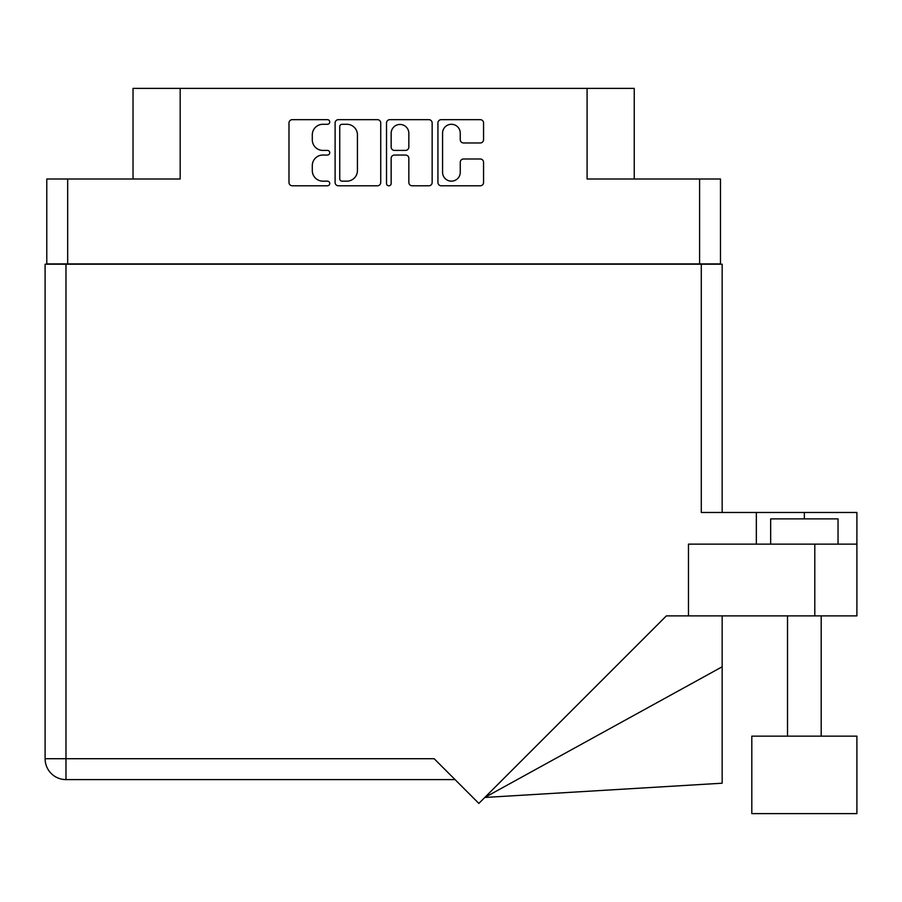 <?xml version="1.0" encoding="UTF-8"?>
<svg xmlns="http://www.w3.org/2000/svg" width="902" height="902" viewBox="0 0 902 902"><rect width="100%" height="100%" fill="white"/><g stroke="black" fill="none" stroke-linecap="round" stroke-linejoin="round"><path stroke-width="1.35" d="M442.566 172.316A8.84 8.84 0 0 0 451.406 181.155A8.84 8.84 0 0 0 460.257 172.316L460.257 162.315A3.304 3.304 0 0 1 463.56 159L480.259 159A3.304 3.304 0 0 1 483.562 162.315L483.562 182.475A3.304 3.304 0 0 1 480.259 185.789L441.247 185.789A3.304 3.304 0 0 1 437.932 182.475L437.932 122.965A3.304 3.304 0 0 1 441.247 119.662L480.259 119.662A3.304 3.304 0 0 1 483.562 122.965L483.562 139.663A3.304 3.304 0 0 1 480.259 142.967L463.56 142.967A3.304 3.304 0 0 1 460.257 139.663L460.257 133.135A8.84 8.84 0 0 0 451.406 124.284A8.84 8.84 0 0 0 442.566 133.135L442.566 172.316M388.841 185.789A2.311 2.311 0 0 0 391.152 183.467L391.152 158.346A3.304 3.304 0 0 1 394.456 155.043L405.539 155.043A3.304 3.304 0 0 1 408.843 158.346L408.843 182.475A3.304 3.304 0 0 0 412.146 185.789L428.845 185.789A3.304 3.304 0 0 0 432.148 182.475L432.148 122.965A3.304 3.304 0 0 0 428.845 119.662L389.833 119.662A3.304 3.304 0 0 0 386.518 122.965L386.518 183.467A2.311 2.311 0 0 0 388.841 185.789M720.472 264.218L720.472 179.002L720.472 263.88L46.78 263.88L46.78 179.002L46.78 264.218M380.734 182.475L380.734 122.965A3.304 3.304 0 0 0 377.431 119.662L338.419 119.662A3.304 3.304 0 0 0 335.104 122.965L335.104 182.475A3.304 3.304 0 0 0 338.419 185.789L377.431 185.789A3.304 3.304 0 0 0 380.734 182.475M322.871 124.284L327.426 124.284A2.311 2.311 0 0 0 329.737 121.973A2.311 2.311 0 0 0 327.426 119.662L292.293 119.662A3.304 3.304 0 0 0 288.99 122.965L288.99 182.475A3.304 3.304 0 0 0 292.293 185.789L327.426 185.789A2.311 2.311 0 0 0 329.737 183.467A2.311 2.311 0 0 0 327.426 181.155L322.871 181.155A10.576 10.576 0 0 1 312.295 170.579L312.295 165.618A10.576 10.576 0 0 1 322.871 155.043L327.426 155.043A2.311 2.311 0 0 0 329.737 152.72A2.311 2.311 0 0 0 327.426 150.409L322.871 150.409A10.576 10.576 0 0 1 312.295 139.833L312.295 134.872A10.576 10.576 0 0 1 322.871 124.284M699.591 263.88L699.591 179.002L587.089 179.002L587.089 88.385L180.174 88.385L180.174 179.002L67.673 179.002L67.673 263.88M133.022 179.002L133.022 88.385L180.174 88.385M587.089 88.385L634.241 88.385L634.241 179.002M342.05 124.284A2.311 2.311 0 0 0 339.738 126.607L339.738 178.844A2.311 2.311 0 0 0 342.05 181.155L346.853 181.155A10.576 10.576 0 0 0 357.429 170.579L357.429 134.872A10.576 10.576 0 0 0 346.853 124.284L342.05 124.284M408.843 133.293A8.84 8.84 0 0 0 399.992 124.453A8.84 8.84 0 0 0 391.152 133.293L391.152 147.105A3.304 3.304 0 0 0 394.456 150.409L405.539 150.409A3.304 3.304 0 0 0 408.843 147.105L408.843 133.293M699.591 179.002L720.472 179.002M46.78 179.002L67.673 179.002M770.669 544.143L770.669 518.875L838.037 518.875L838.037 544.143M856.9 736.145L751.806 736.145L751.806 813.615L856.9 813.615L856.9 736.145M455.048 779.599L65.981 779.599A20.881 20.881 0 0 1 45.1 758.706L45.1 264.218L65.981 264.218L65.981 758.706L434.155 758.706L478.861 803.411L666.386 615.886L688.474 615.886L688.474 544.143L856.9 544.143L856.9 615.886L814.799 615.886L814.799 544.143M65.981 264.218L701.282 264.218L701.282 512.471L756.35 512.471L756.35 544.143M688.474 615.886L814.799 615.886M701.282 264.218L722.164 264.218L722.164 512.471L722.164 314.742M856.9 544.143L856.9 512.471L756.35 512.471M722.164 666.792L722.164 783.207L484.814 797.458L722.164 666.792L722.164 615.886M804.347 518.875L804.347 512.471M65.981 779.599L65.981 758.706L45.1 758.706A20.881 20.881 0 0 0 65.981 779.599M821.192 736.145L821.192 615.886M787.514 736.145L787.514 615.886L787.514 736.145"/></g></svg>
